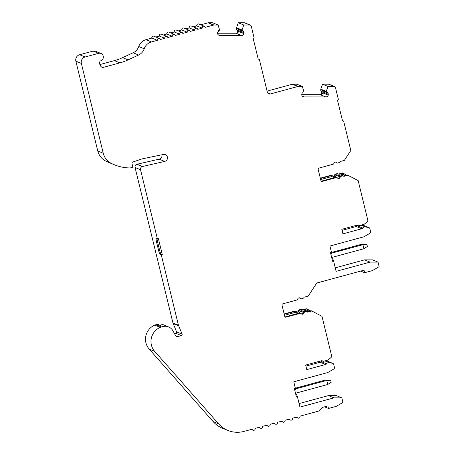 <?xml version="1.0" encoding="UTF-8"?>
<svg xmlns="http://www.w3.org/2000/svg" width="455" height="455" viewBox="0 0 455 455"><rect width="100%" height="100%" fill="white"/><g stroke="black" fill="none" stroke-linecap="round" stroke-linejoin="round"><path stroke-width="0.68" d="M321.628 360.718L323.3 361.287A1.581 1.536 -67.6 0 0 323.71 361.23L327.441 360.218A2.633 2.559 112.4 0 0 328.436 359.695L331.092 357.465A1.581 1.536 112.4 0 0 331.621 355.85L321.992 316.35L311.846 310.998L307.66 312.136A1.581 1.536 112.4 0 0 306.152 311.703L304.765 312.084A1.052 1.024 112.4 0 0 303.997 312.938A1.581 1.536 -67.6 0 1 301.255 313.683A1.052 1.024 112.4 0 0 300.192 313.324L286.007 317.175A1.052 1.024 -67.6 0 1 284.762 316.435L282.009 305.129A1.052 1.024 -67.6 0 1 282.76 303.849L296.939 299.999A1.052 1.024 112.4 0 0 297.707 299.14A1.581 1.536 -67.6 0 1 300.454 298.395A1.052 1.024 112.4 0 0 301.517 298.753L302.905 298.378A1.581 1.536 112.4 0 0 304.025 297.229L308.217 296.091L316.418 283.533A1.581 1.536 112.4 0 1 317.328 282.868L364.023 270.185L364.643 272.716L372.349 270.623L379.134 266.675L378.02 262.12L370.08 262.12L336.108 271.345L333.578 260.965L332.577 261.238L330.478 252.627L331.479 252.36L329.938 246.03L363.869 236.81L369.824 233.347A1.581 1.536 112.4 0 0 370.575 231.578L369.864 228.66A1.581 1.536 112.4 0 0 368.664 227.517L365.32 226.914A2.633 2.559 112.4 0 0 362.692 228.074A1.581 1.536 -67.6 0 1 361.782 228.746L342.933 233.864L341.819 229.309L358.21 224.855L359.461 225.538A1.581 1.536 -67.6 0 0 359.871 225.481L363.602 224.469A2.633 2.559 112.4 0 0 364.597 223.945L367.253 221.716A1.581 1.536 112.4 0 0 367.782 220.101L358.153 180.601L347.245 174.93L343.286 176.005A1.581 1.536 112.4 0 0 342.331 175.954L340.926 176.335A1.052 1.024 112.4 0 0 340.158 177.194A1.581 1.536 -67.6 0 1 337.417 177.939A1.052 1.024 112.4 0 0 336.353 177.575L322.168 181.431A1.052 1.024 -67.6 0 1 320.923 180.686L318.17 169.385A1.052 1.024 -67.6 0 1 318.921 168.1L333.1 164.249A1.052 1.024 112.4 0 0 333.868 163.39A1.581 1.536 -67.6 0 1 336.615 162.645A1.052 1.024 112.4 0 0 337.678 163.004L339.083 162.623A1.581 1.536 112.4 0 0 340.192 161.514L344.355 160.382L350.811 150.491L343.65 121.127L342.405 120.387L337.604 100.674L338.355 99.389L335.483 87.616A1.581 1.536 112.4 0 0 334.015 86.45L328.027 86.45L326.258 91.404L320.775 89.146L322.538 84.192L328.533 84.192A1.581 1.536 -67.6 0 1 329.101 84.306L334.584 86.564M342.075 230.349L356.299 226.488A1.581 1.536 112.4 0 0 357.209 225.822A2.633 2.559 -67.6 0 1 357.971 225.049M295.739 394.201L296.666 394.582L297.416 396.714L296.415 396.988L294.317 388.377L295.318 388.109L293.776 381.779L327.708 372.56L333.663 369.096A1.581 1.536 112.4 0 0 334.419 367.327L333.703 364.409A1.581 1.536 112.4 0 0 332.503 363.266L329.164 362.663A2.633 2.559 112.4 0 0 326.531 363.824A1.581 1.536 -67.6 0 1 325.621 364.489L306.772 369.614L305.663 365.052L322.049 360.605L322.743 361.179M305.914 366.099L320.138 362.237A1.581 1.536 112.4 0 0 321.048 361.566A2.633 2.559 -67.6 0 1 321.816 360.792M158.459 38.413A1.581 1.536 112.4 0 0 157.328 40.341L151.845 38.083A1.581 1.536 -67.6 0 1 153.944 36.218L159.426 38.47A1.581 1.536 112.4 0 0 158.459 38.413M165.944 36.377A1.581 1.536 112.4 0 0 164.818 38.305L159.33 36.047A1.581 1.536 -67.6 0 1 161.428 34.182L166.911 36.44A1.581 1.536 112.4 0 0 165.944 36.377M173.429 34.347A1.581 1.536 112.4 0 0 172.303 36.275L166.814 34.017A1.581 1.536 -67.6 0 1 168.913 32.151L174.401 34.404A1.581 1.536 112.4 0 0 173.429 34.347M180.914 32.316A1.581 1.536 112.4 0 0 179.788 34.239L174.305 31.981A1.581 1.536 -67.6 0 1 176.398 30.115L181.886 32.373A1.581 1.536 112.4 0 0 180.914 32.316M188.398 30.28A1.581 1.536 112.4 0 0 187.272 32.208L181.79 29.95A1.581 1.536 -67.6 0 1 183.888 28.085L189.371 30.337A1.581 1.536 112.4 0 0 188.398 30.28M195.889 28.25A1.581 1.536 112.4 0 0 194.757 30.172L189.274 27.92A1.581 1.536 -67.6 0 1 191.373 26.049L196.856 28.307A1.581 1.536 112.4 0 0 195.889 28.25M203.374 26.214A1.581 1.536 112.4 0 0 202.248 28.142L196.759 25.884A1.581 1.536 -67.6 0 1 198.858 24.018L204.34 26.276A1.581 1.536 112.4 0 0 203.374 26.214M157.328 40.341L151.447 41.934A10.522 10.243 112.4 0 0 144.212 48.776A10.522 10.243 -67.6 0 1 138.61 55.027L128.054 59.906A52.615 51.205 -67.6 0 1 119.921 62.87L102.551 67.585A4.999 4.863 112.4 0 1 100.094 61.004A3.947 3.839 112.4 0 0 101.01 53.485A3.947 3.839 112.4 0 0 98.581 53.337L85.108 56.994A5.261 5.119 112.4 0 0 81.354 63.416L103.245 153.233A15.783 15.362 112.4 0 0 110.992 163.191A44.254 43.066 112.4 0 0 114.427 164.79A44.254 43.066 112.4 0 0 129.937 167.946L131.813 167.656A1.052 1.024 112.4 0 0 132.678 166.348L131.95 163.362A1.052 1.024 -67.6 0 1 132.638 162.099L141.448 159.096A10.522 10.243 -67.6 0 1 142.677 158.761L163.493 154.444A3.555 3.464 -67.6 0 1 167.48 158.26A3.555 3.464 -67.6 0 1 164.636 161.411L142.313 166.547A2.633 2.559 112.4 0 0 140.532 169.732L157.413 238.972L156.412 238.67A3.686 0.677 -105.2 0 0 156.332 238.665A3.686 0.677 -105.2 0 0 156.514 241.901L158.676 250.773A3.686 0.677 -105.2 0 0 160.302 254.629L161.36 255.17L162.361 254.902L161.303 254.356A3.686 0.677 74.8 0 1 159.677 250.5L157.51 241.628A3.686 0.677 74.8 0 1 157.134 238.886M299.447 297.815A1.581 1.536 -67.6 0 1 299.726 298.093A1.052 1.024 112.4 0 0 300.141 298.417L300.869 298.713M335.602 162.065A1.581 1.536 -67.6 0 1 335.887 162.35A1.052 1.024 112.4 0 0 336.302 162.668L337.03 162.964M237.669 28.489L237.664 28.853A0.313 0.301 112.4 0 0 237.828 29.131A1.581 1.536 -67.6 0 1 238.659 30.542L238.642 31.469L244.017 33.681A2.633 2.559 -67.6 0 1 241.537 35.49L219.953 35.484A2.633 2.559 -67.6 0 1 217.547 33.67L217.564 32.749A1.581 1.536 112.4 0 1 218.451 31.338A0.313 0.301 -67.6 0 0 218.627 31.059L218.633 30.673A2.633 2.559 -67.6 0 1 219.668 30.269L218.099 25.008L213.981 25.008A1.581 1.536 112.4 0 0 213.583 25.059L205.239 27.328A1.581 1.536 112.4 0 0 204.34 26.276M321.901 89.931L321.89 90.295A0.313 0.301 112.4 0 0 322.055 90.573A1.581 1.536 -67.6 0 1 322.891 91.984L322.874 92.911L328.248 95.123A2.633 2.559 -67.6 0 1 325.769 96.932L304.185 96.926A2.633 2.559 -67.6 0 1 301.773 95.118L301.796 94.191A1.581 1.536 112.4 0 1 302.683 92.78A0.313 0.301 -67.6 0 0 302.854 92.501L302.865 92.115A2.633 2.559 -67.6 0 1 303.9 91.717L302.33 86.45L298.213 86.45A1.581 1.536 112.4 0 0 297.809 86.507L270.435 93.94A2.633 2.559 -67.6 0 1 267.318 92.086L259.418 59.668L258.173 58.922L253.367 39.215L254.118 37.93L251.251 26.174A1.581 1.536 112.4 0 0 249.784 25.008L243.795 25.008L242.026 29.962L236.543 27.704L238.312 22.75L244.301 22.75A1.581 1.536 -67.6 0 1 244.87 22.864L250.352 25.122M295.42 388.94L326.764 380.425L330.785 380.329L331.24 382.211L327.754 384.481L326.764 380.425L325.643 379.965L295.329 388.2M325.643 379.965L330.785 380.329M295.505 393.239L327.754 384.481M331.581 253.19L362.925 244.682L366.946 244.58L367.401 246.462L363.915 248.731L362.925 244.682L361.805 244.221L331.49 252.451M361.805 244.221L366.946 244.58M331.667 257.49L363.915 248.731M320.65 179.56L331.672 176.563L334.288 177.643M339.498 176.659L336.245 175.323L337.655 174.942A0.529 0.512 -67.6 0 1 337.98 174.959L340.437 175.971M334.015 177.53A2.633 2.559 112.4 0 0 336.245 175.323M339.003 175.385L342.911 174.322L345.527 175.397M284.489 315.309L295.511 312.312L298.127 313.387M303.337 312.409L300.084 311.072L301.477 310.691A0.529 0.512 -67.6 0 1 301.801 310.714L304.259 311.726M297.854 313.273A2.633 2.559 112.4 0 0 300.084 311.072M302.871 311.152L306.784 310.094L309.4 311.169M244.017 33.681L244.034 32.754A1.581 1.536 112.4 0 0 243.197 31.344A0.313 0.301 -67.6 0 1 243.033 31.065L243.044 30.678L242.094 30.286M328.248 95.123L328.265 94.196A1.581 1.536 112.4 0 0 327.429 92.786A0.313 0.301 -67.6 0 1 327.264 92.507L327.27 92.12L326.326 91.734M162.361 254.902L158.408 238.699L157.413 238.972M114.427 164.79L108.938 162.537A44.254 43.066 -67.6 0 1 105.503 160.933A15.783 15.362 -67.6 0 1 97.762 150.975L75.866 61.158A5.261 5.119 -67.6 0 1 79.625 54.742L93.099 51.079A3.947 3.839 -67.6 0 1 95.527 51.227L101.01 53.485M99.872 64.564A3.947 3.839 112.4 0 0 99.975 64.542L114.432 60.612A52.615 51.205 112.4 0 0 122.571 57.648L133.122 52.774A10.522 10.243 112.4 0 0 138.73 46.524A10.522 10.243 -67.6 0 1 145.958 39.682L151.845 38.083M100.083 65.128L101.26 65.071L100.191 65.361M301.784 94.668L320.286 94.674A2.633 2.559 112.4 0 0 321.708 94.242L321.753 91.938A0.529 0.512 112.4 0 0 321.475 91.472A1.365 1.325 -67.6 0 1 320.752 90.249L320.775 89.146M326.258 91.404L326.252 91.722L320.877 89.51L320.866 90.295A1.365 1.325 112.4 0 0 321.583 91.518A0.529 0.512 -67.6 0 1 321.861 91.984L321.708 94.242M321.822 94.287A2.633 2.559 112.4 0 0 322.874 92.911M326.252 91.722A2.633 2.559 -67.6 0 1 327.27 92.12M217.553 33.226L236.054 33.232A2.633 2.559 112.4 0 0 237.476 32.8L237.521 30.496A0.529 0.512 112.4 0 0 237.243 30.024A1.365 1.325 -67.6 0 1 236.52 28.807L236.543 27.704M242.026 29.962L242.02 30.275L236.645 28.068L236.634 28.853A1.365 1.325 112.4 0 0 237.356 30.07A0.529 0.512 -67.6 0 1 237.629 30.542L237.476 32.8M237.59 32.845A2.633 2.559 112.4 0 0 238.642 31.469M242.02 30.275A2.633 2.559 -67.6 0 1 243.044 30.678M344.913 175.147L346.721 175.073M336.996 177.615L336.268 177.319A1.052 1.024 112.4 0 0 335.625 177.279L321.44 181.13A1.052 1.024 -67.6 0 1 321.19 181.164M347.973 175.232L343.815 176.358A1.581 1.536 112.4 0 0 343.303 176.011L342.575 175.715A1.581 1.536 112.4 0 0 341.603 175.653L340.198 176.034A1.052 1.024 112.4 0 0 339.43 176.893A1.581 1.536 -67.6 0 1 337.695 178.218M320.4 178.548L331.428 175.55A1.052 1.024 -67.6 0 1 332.491 175.909A1.581 1.536 112.4 0 0 335.233 175.164A1.052 1.024 -67.6 0 1 336 174.31L337.405 173.929A1.581 1.536 -67.6 0 1 338.89 174.333L343.047 173.207L346.113 174.822M295.318 388.109L295.46 389.287L294.738 390.106M161.36 255.17L178.428 325.183A5.261 5.119 112.4 0 0 178.718 325.899L182.085 334.146A1.052 1.024 -67.6 0 1 181.38 335.58L177.069 336.751A1.052 1.024 -67.6 0 1 175.92 336.262L172.957 330.848A9.231 8.981 112.4 0 0 162.901 326.565L161.4 326.969A9.231 8.981 112.4 0 0 160.211 327.384A15.049 14.645 112.4 0 0 154.666 351.334L218.588 423.815A26.305 25.599 112.4 0 0 227.841 430.419A26.305 25.599 112.4 0 0 244.017 431.403L252.127 429.201A1.581 1.536 112.4 0 0 254.624 429.975A1.581 1.536 112.4 0 0 255.118 428.388L259.612 427.171A1.581 1.536 112.4 0 0 262.108 427.939A1.581 1.536 112.4 0 0 262.603 426.358L267.096 425.135A1.581 1.536 112.4 0 0 269.593 425.908A1.581 1.536 112.4 0 0 270.094 424.322L274.581 423.104A1.581 1.536 112.4 0 0 277.084 423.872A1.581 1.536 112.4 0 0 277.578 422.291L282.066 421.068A1.581 1.536 112.4 0 0 284.568 421.842A1.581 1.536 112.4 0 0 285.063 420.255L289.556 419.038A1.581 1.536 112.4 0 0 292.053 419.806A1.581 1.536 112.4 0 0 292.548 418.225L297.041 417.007A1.581 1.536 112.4 0 0 299.561 417.758A1.581 1.536 112.4 0 0 300.021 416.143L317.943 411.274A5.261 5.119 112.4 0 0 321.23 408.618A2.633 2.559 -67.6 0 1 322.874 407.288L327.867 405.934L328.482 408.465L336.188 406.372L342.973 402.425L341.864 397.869L333.919 397.869L299.947 407.094L297.416 396.714M295.46 389.287L294.595 389.52M295.881 394.792L296.666 394.582M178.428 325.183L172.945 322.931L135.05 167.474A2.633 2.559 -67.6 0 1 136.83 164.295L159.153 159.153A3.555 3.464 112.4 0 0 161.917 154.774M343.047 173.207L342.49 172.974L338.52 174.055M332.844 176.244A1.581 1.536 112.4 0 0 334.675 174.936A1.052 1.024 -67.6 0 1 335.437 174.077L336.848 173.696A1.581 1.536 -67.6 0 1 337.815 173.759L338.378 173.986M320.314 178.189L330.865 175.323A1.052 1.024 -67.6 0 1 331.513 175.363L332.07 175.59M308.706 310.879L309.912 310.555L310.611 310.839M300.835 313.364L300.112 313.068A1.052 1.024 112.4 0 0 299.464 313.029L285.279 316.879A1.052 1.024 -67.6 0 1 285.029 316.913M307.125 311.766L306.397 311.465A1.581 1.536 112.4 0 0 305.43 311.408L304.037 311.783A1.052 1.024 112.4 0 0 303.269 312.642A1.581 1.536 -67.6 0 1 301.534 313.967M311.846 310.998L311.123 310.702L307.153 311.777M284.238 314.297L295.267 311.3A1.052 1.024 -67.6 0 1 296.33 311.658A1.581 1.536 112.4 0 0 299.072 310.913A1.052 1.024 -67.6 0 1 299.839 310.06L301.227 309.679A1.581 1.536 -67.6 0 1 302.734 310.111L306.92 308.973L309.912 310.555M202.248 28.142L197.754 29.359A1.581 1.536 112.4 0 0 196.856 28.307M194.757 30.172L190.27 31.395A1.581 1.536 112.4 0 0 189.371 30.337M187.272 32.208L182.785 33.425A1.581 1.536 112.4 0 0 181.886 32.373M179.788 34.239L175.294 35.462A1.581 1.536 112.4 0 0 174.401 34.404M172.303 36.275L167.81 37.492A1.581 1.536 112.4 0 0 166.911 36.44M164.818 38.305L160.325 39.528A1.581 1.536 112.4 0 0 159.426 38.47M331.479 252.36L331.644 253.691L330.933 254.493M331.9 258.451L332.821 258.832L333.578 260.965M331.644 253.691L330.796 253.918M332.042 259.049L332.821 258.832M306.92 308.973L306.363 308.746L302.376 309.827M296.683 311.993A1.581 1.536 112.4 0 0 298.514 310.685A1.052 1.024 -67.6 0 1 299.276 309.827L300.67 309.451A1.581 1.536 -67.6 0 1 301.642 309.508L302.2 309.741M284.153 313.933L294.703 311.072A1.052 1.024 -67.6 0 1 295.352 311.112L295.909 311.339M325.524 360.741L327.02 361.008A1.581 1.536 -67.6 0 1 327.321 361.099L332.81 363.357M299.089 403.579L328.43 395.611L336.376 395.611L341.864 397.869M227.841 430.419L222.353 428.166A26.305 25.599 -67.6 0 1 213.099 421.563L149.177 349.076A15.049 14.645 -67.6 0 1 154.728 325.126A9.231 8.981 -67.6 0 1 155.917 324.716L157.413 324.307A9.231 8.981 -67.6 0 1 163.089 324.654L168.572 326.912M174.515 333.697L175.897 333.322A1.052 1.024 112.4 0 0 176.603 331.894L173.236 323.641A5.261 5.119 -67.6 0 1 172.945 322.931M155.843 36.997L159.33 36.047M163.328 34.967L166.814 34.017M170.813 32.931L174.305 31.981M178.297 30.9L181.79 29.95M185.788 28.864L189.274 27.92M193.273 26.834L196.759 25.884M200.757 24.797L208.094 22.807A1.581 1.536 -67.6 0 1 208.492 22.75L212.61 22.756L218.099 25.008M267.079 91.108L292.326 84.249A1.581 1.536 -67.6 0 1 292.724 84.198L296.842 84.198L302.33 86.45M361.685 224.992L363.181 225.259A1.581 1.536 -67.6 0 1 363.482 225.35L368.971 227.608M335.25 267.83L364.591 259.862L372.537 259.862L378.02 262.12M370.08 262.12L364.591 259.862M333.919 397.869L328.43 395.611M364.643 272.716L360.69 271.095M164.636 161.411L159.153 159.153M142.563 166.473L137.08 164.215M328.027 86.45L322.538 84.192M243.795 25.008L238.312 22.75M178.718 325.899L173.236 323.641M328.482 408.465L324.529 406.838M362.692 228.074L357.209 225.822M326.531 363.824L321.048 361.566M300.454 298.395L299.726 298.093M315.594 362.436A3.686 3.583 -67.6 0 1 314.854 362.555M336.615 162.645L335.887 162.35M351.755 226.692A3.686 3.583 -67.6 0 1 351.015 226.812M340.272 176.017L337.655 174.942M304.094 311.772L301.477 310.691M244.034 32.754L238.659 30.542M243.197 31.344L237.828 29.131M243.033 31.065L237.664 28.853M328.265 94.196L322.891 91.984M327.429 92.786L322.055 90.573M327.264 92.507L321.89 90.295M98.581 53.337L93.099 51.079M119.921 62.87L114.432 60.612M101.26 65.071L99.975 64.542M159.677 250.5L158.676 250.773M161.303 254.356L160.302 254.629M157.51 241.628L156.514 241.901M361.782 228.746L356.299 226.488M325.769 96.932L320.286 94.674M304.185 96.926L302.427 96.204M241.537 35.49L236.054 33.232M219.953 35.484L218.195 34.762M140.532 169.732L135.05 167.474M322.168 181.431L321.44 181.13M336.353 177.575L335.625 177.279M340.158 177.194L339.43 176.893M340.926 176.335L340.198 176.034M342.331 175.954L341.603 175.653M337.405 173.929L336.848 173.696M336 174.31L335.437 174.077M335.233 175.164L334.675 174.936M331.428 175.55L330.865 175.323M325.621 364.489L320.138 362.237M286.007 317.175L285.279 316.879M300.192 313.324L299.464 313.029M303.997 312.938L303.269 312.642M304.765 312.084L304.037 311.783M306.152 311.703L305.43 311.408M301.227 309.679L300.67 309.451M299.839 310.06L299.276 309.827M299.072 310.913L298.514 310.685M295.267 311.3L294.703 311.072M128.054 59.906L122.571 57.648M85.108 56.994L79.625 54.742M81.354 63.416L75.866 61.158M103.245 153.233L97.762 150.975M110.992 163.191L105.503 160.933M142.313 166.547L136.83 164.295M334.015 86.45L328.533 84.192M298.213 86.45L292.724 84.198M297.809 86.507L292.326 84.249M270.435 93.94L267.597 92.775M249.784 25.008L244.301 22.75M213.981 25.008L208.492 22.75M213.583 25.059L208.094 22.807M151.447 41.934L145.958 39.682M144.212 48.776L138.73 46.524M138.61 55.027L133.122 52.774M182.085 334.146L176.603 331.894M181.38 335.58L175.897 333.322M177.069 336.751L175.931 336.285M162.901 326.565L157.413 324.307M161.4 326.969L155.917 324.716M160.211 327.384L154.728 325.126M154.666 351.334L149.177 349.076M218.588 423.815L213.099 421.563M332.503 363.266L327.02 361.008M329.164 362.663L324.898 360.912M368.664 227.517L363.181 225.259M365.32 226.914L361.06 225.162M316.407 362.135L314.82 362.567M352.568 226.385L350.981 226.817M357.789 224.969L358.904 225.43M253.02 430.254L251.12 429.474M260.51 428.223L258.611 427.444M267.995 426.193L266.095 425.408M275.48 424.157L273.58 423.377M282.964 422.126L281.065 421.341M290.449 420.09L288.555 419.311M297.94 418.06L296.04 417.275"/></g></svg>
